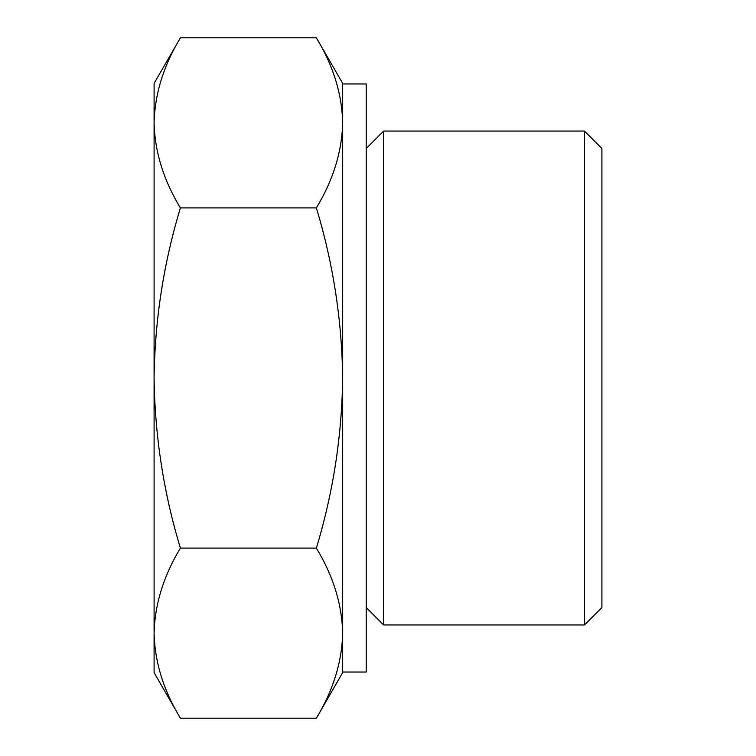 <?xml version="1.0" encoding="UTF-8"?>
<svg xmlns="http://www.w3.org/2000/svg" width="756" height="756" viewBox="0 0 756 756"><rect width="100%" height="100%" fill="white"/><g stroke="black" fill="none" stroke-linecap="round" stroke-linejoin="round"><path stroke-width="1.13" d="M180.4 548.1C163.598 575.874 154.829 604.224 154.092 633.15L154.092 378C154.867 436.136 163.646 492.836 180.4 548.1L316.358 548.1C333.131 492.817 341.901 436.117 342.676 378C341.892 319.864 333.122 263.164 316.358 207.9C333.169 180.126 341.939 151.776 342.676 122.85C341.967 93.867 333.188 65.517 316.358 37.8L180.4 37.8C163.598 65.574 154.829 93.924 154.092 122.85C154.8 151.833 163.57 180.183 180.4 207.9C163.627 263.183 154.857 319.882 154.092 378L154.092 83.377L180.4 37.8M180.4 718.2L154.092 672.623L154.092 633.15C154.8 662.133 163.57 690.483 180.4 718.2L316.358 718.2C333.169 690.426 341.939 662.076 342.676 633.15C341.967 604.167 333.188 575.817 316.358 548.1M316.358 718.2L342.676 672.623L342.676 83.377L316.358 37.8M584.482 131.053L584.482 624.947L601.908 607.522L601.908 148.478L584.482 131.053L383.642 131.053L383.642 624.947L366.216 607.522M342.676 672.037L366.216 672.037L366.216 83.963L342.676 83.963M316.358 207.9L180.4 207.9M366.216 148.478L383.642 131.053M584.482 624.947L383.642 624.947"/></g></svg>
